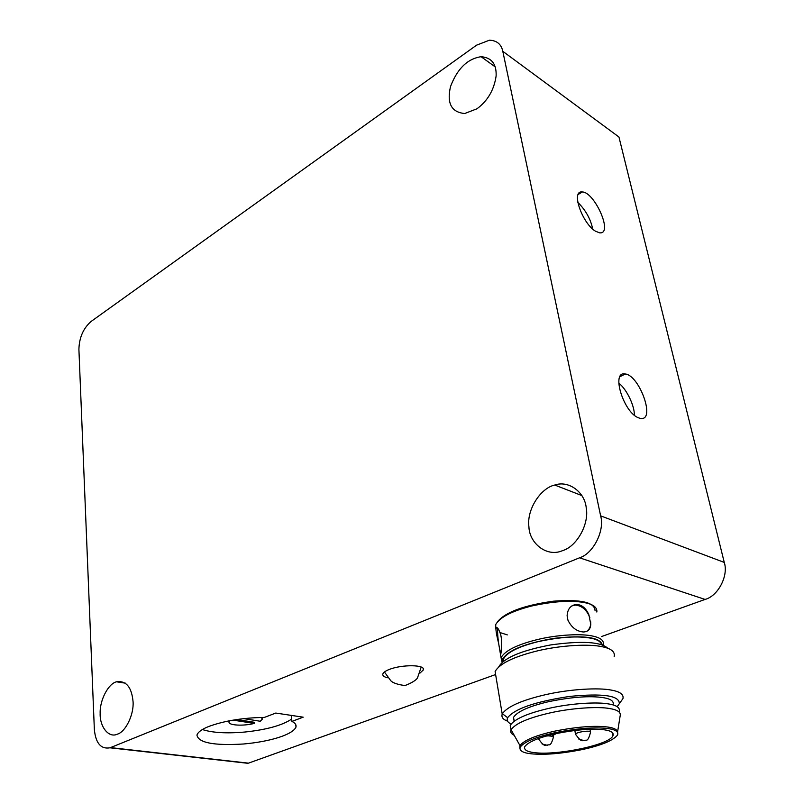 <?xml version="1.0" encoding="UTF-8"?>
<svg xmlns="http://www.w3.org/2000/svg" width="804" height="804" viewBox="0 0 804 804"><rect width="100%" height="100%" fill="white"/><g stroke="black" fill="none" stroke-linecap="round" stroke-linejoin="round"><path stroke-width="1.21" d="M262.275 717.419L262.184 718.173M243.672 718.615L260.225 721.248L262.365 719.158L261.36 717.429M236.778 719.52L254.104 722.243L254.205 723.439L233.009 720.123M229.029 721.379L228.929 720.866M229.823 720.696L229.06 721.821C227.813 725.439 243.511 726.263 254.205 723.439M291.892 721.419C295.098 722.917 296.465 724.786 296.003 727.037C292.817 734.665 270.144 741.66 243.471 744.001C213.854 745.78 198.347 742.806 196.94 735.077C198.025 731.982 202.055 729.077 209.05 726.364C224.648 720.736 243.109 717.751 264.436 717.409L275.762 713.058L303.198 717.178L291.892 721.419L291.279 715.389M291.661 719.067C282.274 725.389 266.697 729.71 244.898 732.032C226.617 733.62 212.437 732.796 202.367 729.54M618.768 383.076C626.999 389.518 634.718 406.271 634.336 415.236M577.835 202.367C585.724 210.216 590.689 219.13 592.719 229.12M387.84 677.772C384.242 677.099 382.563 675.852 382.784 674.064C383.478 672.365 385.679 670.807 389.407 669.4C401.869 664.385 425.939 664.526 423.296 669.973L419.939 673.129M595.422 231.17C582.287 223.401 570.508 190.116 582.347 191.975C594.528 191.925 613.824 234.828 599.482 232.808L595.422 231.17M637.853 417.567C623.02 411.156 610.879 370.554 625.351 374.001C639.562 375.367 656.365 421.989 640.074 418.341L637.853 417.567M239.632 762.373L248.486 763.147L495.053 674.737M110.48 747.609L109.967 747.8C100.952 749.368 95.746 743.308 94.359 729.62L78.903 349.268C79.264 337.509 83.345 328.223 91.153 321.419L476.581 45.165L489.425 40.2C496.822 40.481 501.284 44.18 502.801 51.305L600.628 515.856C604.99 530.509 593.282 553.675 579.533 557.805L110.48 747.609L248.486 763.147M601.563 636.547L705.068 599.432C718.113 596.045 728.736 575.634 724.263 562.418L618.939 137.002L502.801 51.305M580.769 192.086L581.995 192.186M563.504 550.308L561.534 551.041C546.278 556.991 529.374 543.082 528.911 526.791C526.54 509.595 540.67 488.018 554.74 485.043C568.92 480.088 584.87 492.329 586.227 507.837C589.342 523.665 577.171 545.735 563.504 550.308M476.923 108.811L464.692 113.525C451.356 112.238 446.642 103.224 450.541 86.5C457.325 68.682 467.506 58.752 481.083 56.702C491.616 57.566 496.631 63.998 496.118 75.998C494.068 89.958 487.666 100.892 476.923 108.811M117.675 734.062L116.992 734.323C108.409 738.082 99.626 726.374 100.158 713.409C99.626 700.043 108.5 683.5 116.51 681.802C126.198 680.455 131.725 687.139 133.082 701.862C133.936 714.666 125.685 731.6 117.675 734.062M497.797 621.391C505.827 612.015 524.308 605.281 553.263 601.201C580.95 599.091 594.89 602.307 595.081 610.849M530.931 753.77C522.811 752.856 519.203 750.695 520.128 747.278C523.967 741.921 535.585 737.067 554.971 732.715C577.543 728.283 595.322 726.916 608.296 728.605C615.593 729.66 618.698 731.791 617.593 734.997C613.171 740.494 601.623 745.308 582.95 749.428C561.554 753.7 544.218 755.147 530.931 753.77M534.399 752.634C527.072 751.81 523.836 749.851 524.68 746.755C528.178 741.901 538.7 737.509 556.247 733.57C576.649 729.57 592.739 728.323 604.507 729.841C611.161 730.786 613.995 732.715 612.99 735.63C609.914 744.886 556.579 755.7 534.399 752.634M503.384 661.3L503.525 658.938C507.143 652.275 518.64 646.527 538.007 641.672C560.579 636.838 578.448 635.733 591.623 638.336C597.583 639.602 600.9 641.743 601.583 644.748M514.238 721.067L513.485 717.399C517.324 711.49 529.143 706.224 548.931 701.601C571.986 696.937 590.166 695.631 603.472 697.681C610.96 698.937 614.166 701.349 613.08 704.907M510.872 729.077L510.238 725.359C514.429 719.017 527.364 713.339 549.062 708.324C571.071 703.289 597.503 701.771 608.749 703.972C616.889 705.309 620.356 707.882 619.15 711.681M514.228 735.318C511.213 733.921 510.138 732.092 511.002 729.851L511.073 729.69C515.495 723.429 528.54 717.831 550.207 712.877C572.227 707.902 598.457 706.394 609.673 708.545C617.673 709.831 621.16 712.314 620.135 715.982L617.603 731.821M519.856 748.152L519.957 745.569C524.037 740.223 535.735 735.389 555.051 731.077C577.493 726.705 595.141 725.369 607.985 727.067C614.367 727.982 617.572 729.781 617.613 732.444M511.063 723.982C507.605 722.394 506.46 720.294 507.646 717.681C514.741 708.696 535.394 701.611 569.604 696.425C603.05 693.159 619.613 695.581 619.311 703.681L617.181 706.696M620.477 702.053L622.949 698.606C623.884 694.465 620.015 691.631 611.341 690.103C599.01 687.541 570.147 689.048 545.805 694.616C521.866 700.173 507.394 706.535 502.379 713.721L502.219 714.083C501.193 717.118 502.982 719.479 507.585 721.178M607.884 648.346C600.92 641.783 581.855 640.647 550.69 644.929C521.454 650.506 504.178 657.752 498.862 666.657M495.897 676.244L495.133 671.501C499.575 663.622 513.625 656.767 537.293 650.918C561.323 645.069 590.226 643.773 602.578 646.808C611.432 648.667 615.291 651.954 614.155 656.667M502.761 661.792L502.731 659.179C507.796 650.265 525.032 643.311 554.438 638.306C584.206 635.039 600.186 637.27 602.367 645.019M603.211 645.21L603.281 645.029C604.276 640.808 600.9 637.853 593.161 636.185C582.468 633.472 557.644 634.547 537.092 639.642C516.841 644.728 504.832 650.758 501.063 657.742L502.128 662.345M507.314 634.899L500.309 632.647M495.827 628.828L495.706 624.557C499.897 617.241 511.927 611.05 531.796 605.975C554.871 600.99 573.121 600.015 586.528 603.04C593.875 604.819 597.312 607.814 596.839 612.035M588.9 614.859L590.769 624.205C590.488 629.351 587.965 631.934 583.191 631.974C576.528 631.321 571.443 627.381 567.946 620.175L567.101 615.814C567.574 608.819 570.8 605.02 576.759 604.417C582.096 604.899 586.136 608.387 588.9 614.859M498.681 643.592C496.751 636.004 495.837 630.859 495.937 628.145L496.008 627.954C497.234 626.648 498.832 628.999 500.802 635.009L501.535 639.28C501.817 646.496 501.495 651.672 500.57 654.828L498.681 643.592C497.686 636.527 497.374 631.421 497.756 628.286M500.812 653.612L499.395 647.803M500.802 635.009L501.535 639.28M571.915 605.884L575.563 605.1C581.975 605.784 586.729 609.904 589.824 617.472M590.689 621.783C590.97 625.984 589.644 629.18 586.719 631.381M567.946 620.175L567.101 615.814M587.061 603.181L586.9 602.618M586.94 602.628L586.99 603.161M724.263 562.418L600.628 515.856M579.533 557.805L705.068 599.432M574.82 730.434L575.523 734.193C579.031 739.208 581.433 741.348 582.729 740.615L586.176 740.162C587.644 740.564 589.091 737.931 590.518 732.273C592.045 729.881 576.227 731.881 575.523 734.193L575.654 734.735M584.438 740.675L578.94 739.258M551.474 736.173L547.303 735.76M538.72 738.444L538.489 738.745C541.916 743.77 544.288 745.931 545.584 745.207L549.011 744.795C550.509 745.187 551.986 742.554 553.464 736.896L552.298 735.951M548.338 735.841L546.167 736.082M538.459 738.534L538.61 739.268M547.313 745.278L542.107 744.001M228.979 720.856L229.06 721.821M295.751 724.615L296.003 727.027M423.296 669.973L423.085 668.546M582.347 191.975L578.197 194.457M625.351 374.001L619.924 376.664M247.974 763.308L109.967 747.8M581.945 495.616L554.74 485.043M495.174 66.853L481.083 56.702M125.565 683.199L116.51 681.802M421.175 667.119L417.658 677.4C416.552 681.591 401.377 687.179 404.874 685.269C408.462 686.043 394.171 684.827 390.684 680.596L384.443 671.993M612.99 735.63L612.377 732.544M503.525 658.938L503.857 660.938M513.485 717.399L514.128 721.148M510.238 725.359L511.002 729.851M511.073 729.69L519.957 745.569M519.866 745.76L520.128 747.278M590.417 731.761L589.925 729.238M556.247 733.57C547.705 738.263 554.931 735.61 547.725 735.65M553.373 736.394L553.242 735.67M622.949 698.606L619.311 703.681M502.379 713.721L507.646 717.681M495.113 671.561L502.219 714.083M501.003 657.923L502.731 659.179M495.515 625.1L496.008 627.954M501.063 657.742L500.57 654.828M497.425 627.964L495.937 628.145M575.563 605.1L576.759 604.417"/></g></svg>
